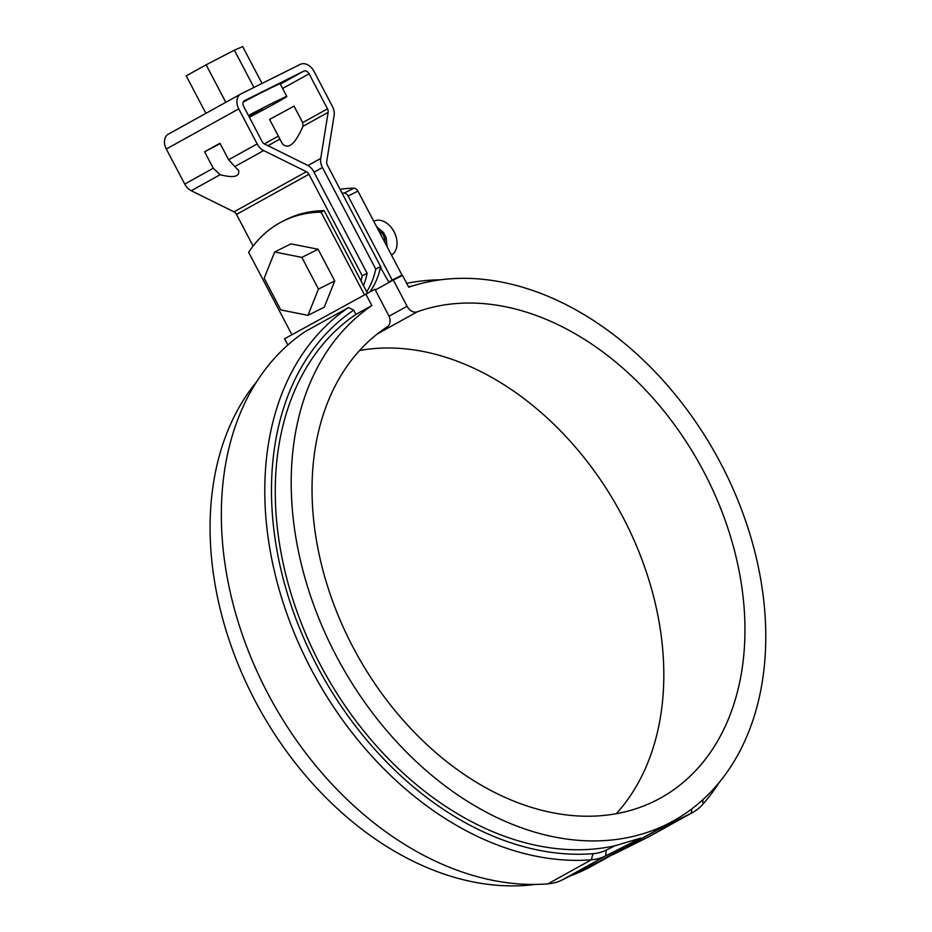 <?xml version="1.0" encoding="UTF-8"?>
<svg xmlns="http://www.w3.org/2000/svg" width="932" height="932" viewBox="0 0 932 932"><rect width="100%" height="100%" fill="white"/><g stroke="black" fill="none" stroke-linecap="round" stroke-linejoin="round"><path stroke-width="1.4" d="M364.33 294.559L321.074 212.158A171.674 119.191 -116.5 0 0 283.095 221.094L286.171 219.568A171.674 119.191 63.5 0 1 324.15 210.632L367.371 292.974M283.095 221.094A171.674 119.191 -116.5 0 0 248.646 252.304L291.902 334.704M380.477 267.496L388.737 281.988L395.017 279.192M321.074 212.158L324.15 210.632M614.934 845.767L606.336 850.054L605.649 855.879L640.855 838.054L614.934 845.767A298.753 214.908 -119 0 1 314.538 653.32A298.753 214.908 -119 0 1 355.919 314.41L371.856 305.579A298.753 214.908 61 0 0 345.283 672.17A298.753 214.908 61 0 0 673.3 820.941A298.753 214.908 61 0 0 725.294 472.303A298.753 214.908 61 0 0 408.717 287.207L402.542 275.441L393.327 280.043L407.086 306.255A9.541 6.862 61 0 0 417.128 311.87A272.528 196.035 61 0 1 707.33 478.594A272.528 196.035 61 0 1 660.59 798.002A272.528 196.035 61 0 1 360.602 660.963A272.528 196.035 61 0 1 387.456 326.654A9.541 6.862 61 0 0 388.656 315.447L374.897 289.223L284.551 338.77L287.837 345.015M616.273 813.718A272.528 196.035 61 0 0 618.825 509.571A272.528 196.035 61 0 0 359.577 350.514M606.336 850.054A66.754 48.021 -119 0 1 592.997 853.689A303.517 218.333 -119 0 1 304.531 639.923A303.517 218.333 -119 0 1 353.694 310.17L348.58 307.537L305.113 331.629A308.294 221.769 61 0 0 254.82 666.531A308.294 221.769 61 0 0 547.899 883.862A71.531 51.458 61 0 0 562.194 879.959L597.354 862.438L640.82 838.346M371.856 305.579L365.682 293.813M719.213 782.461A308.294 221.769 -119 0 1 702.949 804.165A71.531 51.458 -119 0 1 692.767 812.413A71.531 51.458 -119 0 1 691.346 813.158L656.175 830.692L612.464 854.656M408.472 286.753A303.517 218.333 -119 0 1 412.958 285.821M691.847 808.86L691.346 813.158L647.88 837.251L612.708 854.772M353.694 310.17L355.919 314.41M256.638 381.759A298.753 214.908 61 0 0 259.399 708.763A298.753 214.908 61 0 0 535.224 884.433M570.512 875.812A298.753 214.908 61 0 0 592.181 865.898L673.3 820.941M647.88 837.251A71.531 51.458 61 0 0 649.313 836.493L692.767 812.413M393.327 280.043L375.316 290.015M562.194 879.959L605.649 855.879A71.531 51.458 -119 0 1 591.366 859.782A308.294 221.769 -119 0 1 298.275 642.451A308.294 221.769 -119 0 1 348.58 307.537M406.69 283.351A308.294 221.769 -119 0 1 440.626 279.798M253.108 246.036L236.495 214.407A4.765 3.425 61 0 0 233.979 211.844L191.258 190.722L220.138 174.715L213.265 168.249L204.609 151.776L219.964 143.26L228.62 159.745L234.806 166.583L263.686 150.576A12.396 8.924 61 0 1 257.15 143.924L238.755 108.869A12.396 8.924 61 0 1 240.724 94.05A12.396 8.924 61 0 1 240.98 93.922L300.255 64.366A12.396 8.924 61 0 1 314.002 71.368L332.409 106.411A12.396 8.924 61 0 1 334.122 115.475L326.701 161.597A4.765 3.425 61 0 0 327.353 165.081L380.664 266.61A93.515 64.925 63.5 0 1 370.027 291.646M168.541 134.057A12.396 8.924 61 0 0 168.296 134.185A12.396 8.924 61 0 0 166.315 149.015L184.722 184.07A12.396 8.924 61 0 0 191.258 190.722M363.492 285.576A93.515 64.925 63.5 0 0 367.15 273.344L313.839 171.814A12.396 8.924 61 0 0 307.304 165.162L264.583 144.029A4.765 3.425 61 0 1 262.067 141.478L243.671 106.423A4.765 3.425 61 0 1 244.429 100.726A4.765 3.425 61 0 1 244.522 100.668L303.797 71.123A4.765 3.425 61 0 1 309.086 73.814L327.493 108.869A4.765 3.425 61 0 1 328.146 112.353L320.725 158.463A12.396 8.924 61 0 0 322.437 167.527L314.037 172.187M366.73 291.739A93.515 64.925 -116.5 0 0 375.747 269.057L322.437 167.527M375.747 269.057L380.664 266.61M236.495 214.407L308.923 174.261A4.765 3.425 61 0 0 306.418 171.698L263.686 150.576M308.923 174.261L362.233 275.79L367.15 273.344M220.15 143.61L204.609 151.776M220.138 174.715C233.501 178.14 239.687 176.765 238.674 170.603L234.806 166.583M211.075 148.456L220.08 143.47M361.01 280.835A93.515 64.925 -116.5 0 0 362.233 275.79M302.679 122.616L302.947 126.321C295.141 144.169 288.279 149.959 282.326 143.691L269.593 119.424L294.034 106.132L302.679 122.616L327.493 108.869M205.914 113.343L186.225 75.853L206.135 64.821L225.812 102.31M243.287 101.996A47.683 1.037 -27.7 0 1 280.159 83.798L286.811 96.462A47.683 1.037 -27.7 0 1 249.368 117.292M206.135 64.821L234.363 50.188L253.923 87.457M234.363 50.188L242.681 46.6L262.02 83.426M248.693 115.999L262.533 109.207L249.089 116.756M248.413 115.463A47.683 1.037 -27.7 0 1 286.811 96.462M307.956 315.342L324.231 307.222L334.751 280.951L318.115 249.263L290.959 243.858L274.684 251.978L264.164 278.249L280.8 309.937L307.956 315.342L318.464 289.06L301.84 257.383L274.684 251.978M301.84 257.383L318.115 249.263M318.464 289.06L334.751 280.951M391.475 255.03A19.071 13.246 -116.5 0 0 396.135 237.019A19.071 13.246 -116.5 0 0 394.05 231.8A19.071 13.246 -116.5 0 0 391.661 228.037A19.071 13.246 -116.5 0 0 373.953 221.152L373.744 221.257M391.661 228.037L392.139 228.666A16.089 11.172 63.5 0 1 394.166 231.847A16.089 11.172 63.5 0 1 395.925 236.25L396.135 237.019M388.737 281.988L392.209 280.066L348.09 196.011A4.765 3.309 -116.5 0 0 344.118 193.099A178.35 123.828 -116.5 0 0 342.091 193.134M394.958 279.087L402.042 275.161L357.911 191.107A4.765 3.309 -116.5 0 0 353.95 188.194A178.35 123.828 -116.5 0 0 340.087 189.312M392.209 280.066L402.042 275.161M381.048 267.344L380.431 267.694M417.128 311.87L377.425 333.877M407.086 306.255L389.052 316.251M592.997 853.689L591.366 859.782L547.899 883.862M702.949 804.165L702.868 799.691M184.722 184.07L213.265 168.249M228.62 159.745L257.15 143.924M166.315 149.015L238.755 108.869M267.962 145.707L279.915 139.089M264.304 143.889L278.342 136.107M282.617 88.482L309.086 73.814M280.334 84.125L303.797 71.123M302.947 126.321L328.146 112.353M307.991 165.523L320.725 158.463M306.418 171.698L233.979 211.844M348.09 196.011L357.911 191.107M344.118 193.099L353.95 188.194M385.056 242.821L384.683 239.291A7.503 5.208 -116.5 0 0 381.2 232.65L378.543 230.39M380 233.186L381.2 232.65A7.153 2.703 -49.7 0 1 383.483 232.557L376.621 226.744M383.541 239.92L384.683 239.291A7.153 2.435 -6 0 0 386.139 237.59L383.483 232.557M168.296 134.185L240.724 94.05M387.106 246.712L386.139 237.59"/></g></svg>
